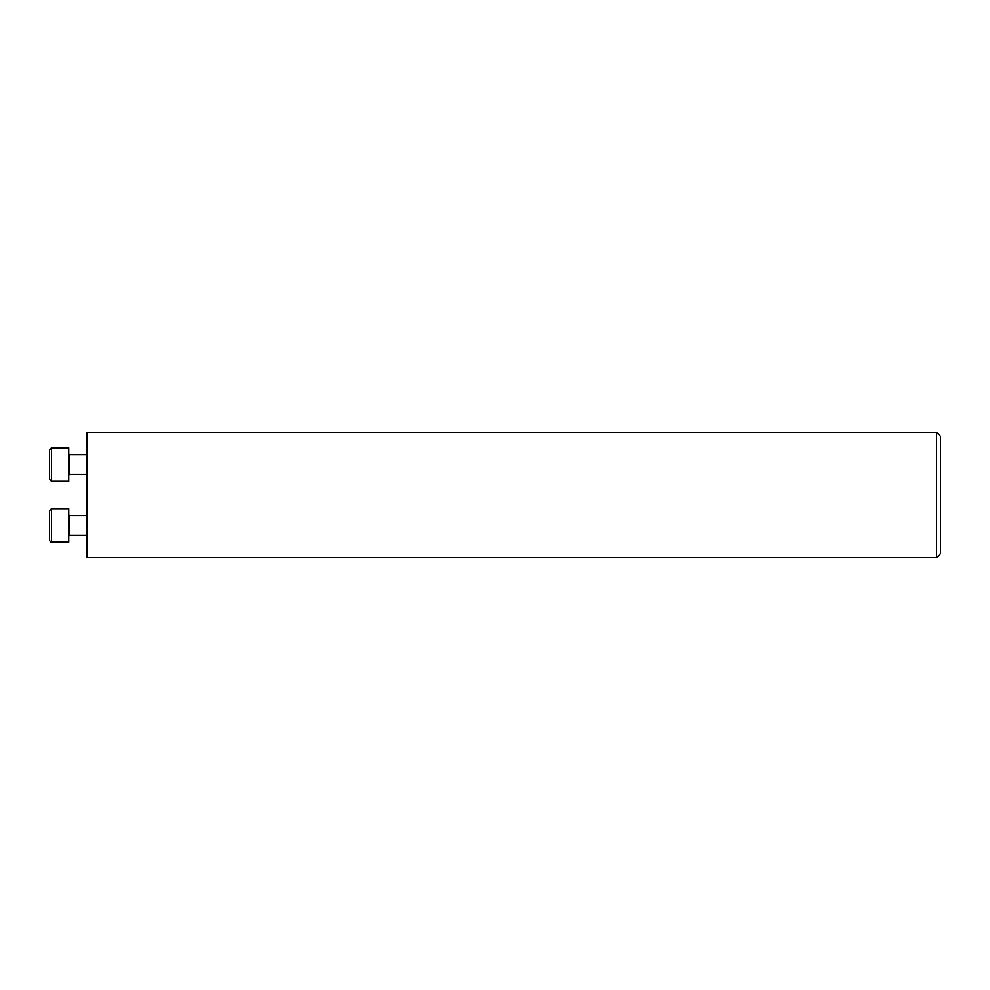 <?xml version="1.0" encoding="UTF-8"?>
<svg xmlns="http://www.w3.org/2000/svg" width="990" height="990" viewBox="0 0 990 990"><rect width="100%" height="100%" fill="white"/><g stroke="black" fill="none" stroke-linecap="round" stroke-linejoin="round"><path stroke-width="1.49" d="M87.033 432.407L87.033 557.593L936.59 557.593L936.59 432.407L87.033 432.407M936.59 557.593L940.5 553.682L940.5 436.318L936.59 432.407M49.5 540.132L49.5 510.766L49.5 516.285L49.5 510.766L51.455 508.811L51.455 542.087L49.562 540.639M49.5 517.51L49.5 525.455M87.033 535.244L69.51 535.244L68.718 536.023L69.51 535.244L69.51 515.666L68.718 514.887L69.51 515.666L87.033 515.666M51.307 542.087L68.718 542.087L68.718 508.811L51.455 508.811L49.5 510.766M49.5 464.545L49.5 449.868L51.455 447.913L51.455 481.19L49.5 479.234L49.5 464.545M51.455 481.19L68.718 481.19L68.718 447.913L51.455 447.913M87.033 454.757L69.51 454.757L69.51 474.334L68.718 475.113M50.997 542.037L50.292 541.703M68.718 508.811L51.455 508.811M87.033 474.334L69.51 474.334M69.51 454.757L68.718 453.977"/></g></svg>
